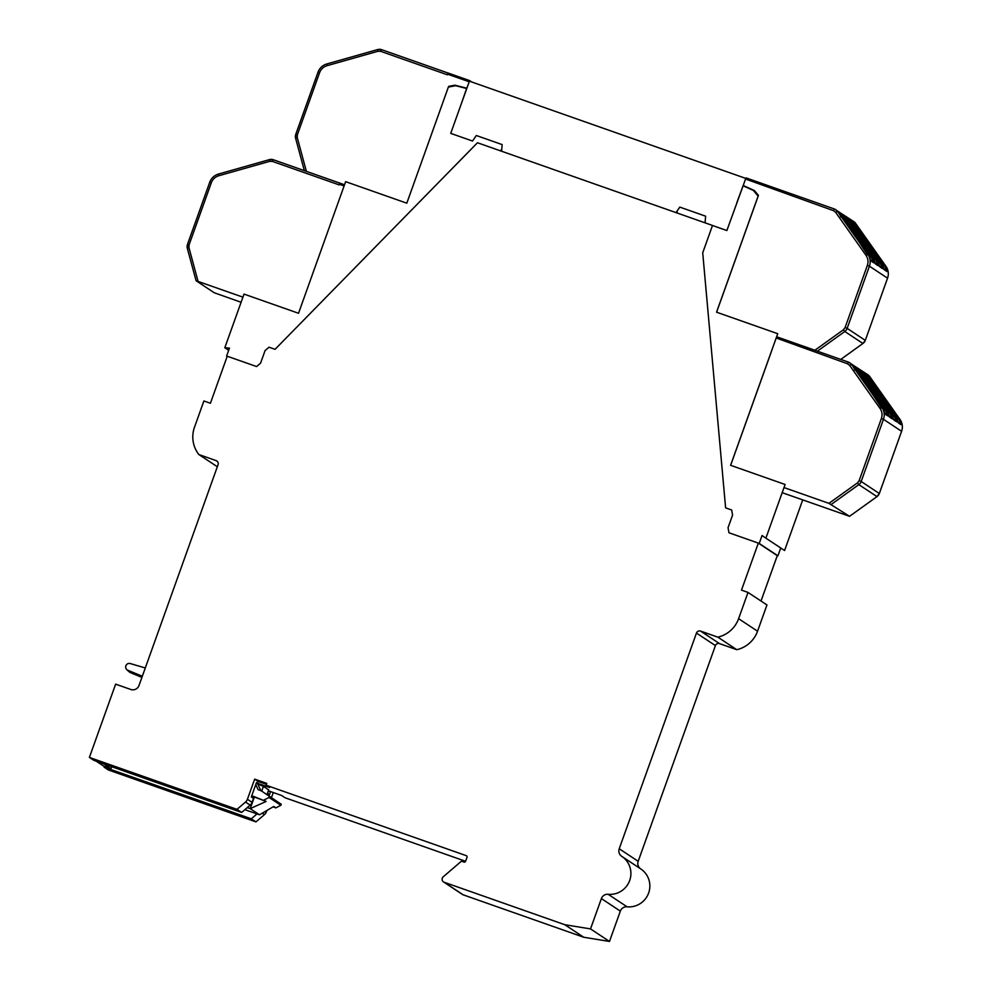 <?xml version="1.0" encoding="UTF-8"?>
<svg xmlns="http://www.w3.org/2000/svg" width="991" height="991" viewBox="0 0 991 991"><rect width="100%" height="100%" fill="white"/><g stroke="black" fill="none" stroke-linecap="round" stroke-linejoin="round"><path stroke-width="1.49" d="M736.784 649.687L717.831 637.151L700.575 631.081L719.528 643.617L736.784 649.687A28.727 28.392 123.5 0 0 757.558 631.205L766.96 604.956L748.007 592.42L741.491 590.128L758.338 543.105L777.278 555.641L761.026 601.029M719.528 643.617A3.246 3.208 -56.5 0 0 715.415 645.599L638.179 861.303A6.491 6.417 -56.5 0 0 640.62 868.834M621.815 856.385L640.669 868.859A20.774 20.526 123.5 0 1 640.719 868.884A20.774 20.526 123.5 0 1 627.08 906.815A6.491 6.417 -56.5 0 0 620.341 911.125L609.477 941.45L583.711 937.238L463.181 894.823A3.246 3.208 -56.5 0 1 462.487 894.477L443.534 881.94A3.246 3.208 123.5 0 1 443.25 876.787L460.865 861.662A1.301 1.288 123.5 0 1 462.128 861.427L463.949 862.059A1.301 1.288 123.5 0 0 465.597 861.266L467.021 857.302A1.301 1.288 -56.5 0 0 466.241 855.654L266.096 785.219L269.564 787.511L257.449 783.249L258.106 781.416L266.418 784.339M465.584 861.29L285.049 797.755L281.593 795.463L269.478 791.202L270.469 791.859L269.106 795.649M273.281 792.54L271.484 797.582M266.852 810.489L266.381 811.815L265.538 811.257M262.318 813.153L264.473 814.577A6.491 6.417 -56.5 0 0 266.381 811.815M264.473 814.577L255.951 821.898L108.341 769.957L104.105 767.145L251.293 818.814L255.951 821.898M217.339 466.749L198.869 454.547A28.727 28.392 123.5 0 1 194.496 427.22L203.898 400.959L210.414 403.25L227.249 356.227L256.619 366.559L260.559 363.177L265.068 350.579L269.007 347.197L275.064 349.327L477.476 142.754L712.504 225.453L702.718 252.816L725.61 507.863L731.655 509.993L732.572 515.085L728.051 527.683L728.967 532.774L758.338 543.105M266.096 785.219L266.752 783.398L254.65 779.137L247.428 799.279A6.491 6.417 123.5 0 1 245.52 802.053L236.998 809.362L89.388 757.421L115.637 684.137L130.775 689.476A6.491 6.417 -56.5 0 0 139.013 685.499L218.057 464.729A3.246 3.208 -56.5 0 0 216.125 460.617L198.869 454.547M89.388 757.421L93.637 760.233L99.298 762.352L241.655 812.447L236.998 809.362M104.377 766.377L104.105 767.145M96.276 761.212L103.745 766.154L111.004 768.719L111.723 766.724M268.251 791.078L270.469 791.859M247.428 799.279L252.086 802.363L253.51 798.387L251.318 796.95L256.458 782.593L257.449 783.249M256.198 783.311L263.408 786.396L268.672 789.877L266.988 794.609M583.711 937.238L564.771 924.702L444.228 882.287A3.246 3.208 123.5 0 1 443.534 881.94M564.771 924.702L590.525 928.914L609.477 941.45M700.575 631.081A3.246 3.208 -56.5 0 0 696.462 633.076L619.226 848.767A6.491 6.417 -56.5 0 0 621.704 856.311A6.491 6.417 -56.5 0 0 621.716 856.323A20.774 20.526 123.5 0 1 621.766 856.36A20.774 20.526 123.5 0 1 608.127 894.291A6.491 6.417 -56.5 0 0 601.388 898.589L590.525 928.914M748.007 592.42L738.605 618.681A28.727 28.392 123.5 0 1 717.831 637.151M109.171 768.062L108.936 768.719M111.004 768.719L103.758 763.925M251.293 818.814L257.016 813.908M244.876 809.684L255.467 813.363M267.694 792.627L269.354 796.169M263.408 786.396L261.711 791.115M257.957 784.476L260.856 790.669M255.455 813.4L259.531 814.788L273.739 806.463L275.882 807.876L280.862 805.299L281.246 804.258L261.215 790.793L258.143 789.703L255.74 784.612M258.106 781.416L254.65 779.137M142.32 676.246L127.839 670.275A3.58 3.53 123.5 0 1 126.774 669.582L129.041 671.725A4.113 4.075 -56.5 0 0 130.267 672.517L141.936 677.324M126.774 669.582A3.58 3.53 123.5 0 1 130.255 663.549L145.293 667.971M141.911 677.386L133.116 673.756A3.58 3.53 123.5 0 1 132.992 673.707M252.086 802.363A6.491 6.417 123.5 0 1 250.178 805.126L241.655 812.447M251.764 795.711L266.145 801.434L250.215 808.631L259.531 814.788M266.145 801.434L254.365 797.024L250.215 808.631L247.292 807.603M280.862 805.299L269.007 797.458L264.015 800.022M275.882 807.876L273.033 806.872M281.246 804.258L261.215 790.793M269.379 796.417L269.007 797.458M254.365 797.024L251.64 796.07M755.427 191.82L753.358 190.445L758.127 196.082L716.555 312.19L777.724 333.707L730.602 465.312L785.107 484.488L765.882 538.163L784.587 550.525L802.722 499.898M765.882 538.163L762.054 535.524L759.217 543.452L758.462 543.192M780.735 547.973L777.923 555.827L759.217 543.452M736.808 202.759L743.064 185.775L753.358 190.445M777.155 555.555L777.923 555.827M677.262 213.053L677.088 211.046M228.661 350.319L224.808 347.754L229.454 348.101L226.617 356.042L227.174 356.413M460.666 105.591L466.625 88.496L455.662 85.697L448.378 87.084L406.805 203.192L345.636 181.663L298.526 313.267L244.021 294.092L224.808 347.754M227.236 356.265L226.617 356.042M501.743 149.381L500.356 150.805M730.64 465.324L772.485 348.498M776.188 337.993L847.503 363.771L849.659 365.406L880.058 408.453C882.126 411.562 882.572 414.919 881.395 418.499L859.123 480.697L857.488 482.877L828.947 503.366L784.005 487.56M782.172 492.676L849.56 516.311L828.947 503.366M781.676 338.6L776.61 336.816L781.676 338.6M871.671 380.024L880.169 392.312L877.865 390.788L868.698 378.054L867.385 375.948L869.689 377.472L871.671 380.024L870.445 380.668L869.541 379.256M862.765 374.14L871.275 386.428L867.15 382.588L858.491 370.064L860.795 371.588L862.765 374.14L861.551 374.784L860.646 373.372M858.317 371.191L866.815 383.48L864.511 381.956L855.357 369.234L854.044 367.128L856.348 368.652L858.317 371.191L857.104 371.836L856.199 370.423M867.212 377.075L875.722 389.364L871.597 385.524L862.938 373.012L865.242 374.536L867.212 377.075L865.998 377.732L865.093 376.307M897.586 422.067L898.8 423.207L895.554 416.53L881.656 396.858L881.247 397.354L878.125 391.086L880.268 392.51L885.805 399.596L885.099 399.906L880.466 393.588L880.181 394.703M899.048 418.351L899.679 419.255C901.364 422.736 901.798 424.544 900.98 424.656L899.766 423.516C900.435 423.43 900.138 422.055 898.887 419.391L898.354 418.66L899.048 418.351L885.805 399.596M884.232 413.247L885.446 414.387L882.213 407.697L881.148 407.276L864.771 382.266L866.927 383.678L872.464 390.776L871.758 391.073L867.113 384.756L866.828 385.871M885.706 409.531L886.326 410.423C888.01 413.916 888.444 415.712 887.639 415.824L886.425 414.684C887.094 414.61 886.796 413.235 885.533 410.571L885 409.828L885.706 409.531L872.464 390.776M888.679 416.183L889.906 417.322L886.66 410.646L885.595 410.224L869.218 385.202L871.374 386.626L876.911 393.712L876.205 394.022L871.56 387.704L871.275 388.819M890.153 412.467L890.785 413.371C892.457 416.852 892.903 418.66 892.086 418.772L890.872 417.632C891.541 417.545 891.243 416.17 889.98 413.507L889.447 412.776L890.153 412.467L876.911 393.712M893.114 419.119L894.328 420.258L891.107 413.581L873.666 388.15L875.821 389.574L881.358 396.66L880.652 396.957L876.007 390.64L875.734 391.755M881.358 396.66L895.232 416.307C896.917 419.775 897.351 421.584 896.558 421.732L895.344 420.58C895.975 420.469 895.666 419.106 894.439 416.468L893.981 415.836L892.792 416.542M867.806 378.921L868.711 378.067L867.509 376.246L867.435 377.336L867.385 375.948M867.15 382.588L859.804 372.182L858.912 373.037L859.804 372.17L858.602 370.361L858.54 371.452M862.703 379.64L855.357 369.234L854.465 370.101M864.251 375.118L863.062 373.31L862.988 374.387M894.439 416.468L895.554 416.53L894.489 416.109L894.91 415.613L878.237 392.163M889.98 413.507L891.107 413.581L890.587 413.928L891.107 413.581L873.777 389.215M885.533 410.571L886.66 410.646L869.33 386.279M880.058 408.453L882.213 407.697L864.883 383.331M876.973 496.602L858.838 484.624A6.491 6.417 -56.5 0 0 861.191 481.502L879.314 493.493L876.998 496.615L849.56 516.311L876.973 496.602A6.491 6.417 123.5 0 0 879.314 493.493L901.612 431.308C902.999 427.084 902.467 423.145 900.014 419.478L869.602 376.419L900.001 419.466L898.887 419.391M885.446 414.387L887.639 415.824L886.425 414.684M889.906 417.322L892.086 418.772L890.872 417.632M894.328 420.258L896.558 421.732L895.344 420.58M898.8 423.207L900.98 424.656L899.766 423.516M884.269 400.55L885.099 399.906L898.354 418.66L897.165 419.304M879.822 397.602L880.652 396.957L893.981 415.836L894.687 415.526M875.363 394.666L876.205 394.022L889.447 412.776L888.27 413.42M870.916 391.718L871.758 391.073L885 409.828L883.823 410.472M716.604 312.202L758.437 195.363L754.362 190.557L743.225 185.49L745.542 179.024L833.456 210.649L835.611 212.285L866.01 255.331C868.079 258.44 868.525 261.785 867.36 265.377L845.088 327.575L843.44 329.755L814.912 350.244L776.622 336.767M814.912 350.244L817.377 351.186L844.803 331.49L843.44 329.755M746.136 177.909L767.641 185.478L746.136 177.909L745.542 179.024M744.898 186.605L743.225 185.49M857.624 226.902L866.122 239.19L863.818 237.654L854.663 224.932L853.35 222.826L855.654 224.35L857.624 226.902L856.41 227.546L855.506 226.121M848.73 221.018L857.227 233.306L854.923 231.77L845.757 219.048L844.443 216.942L846.76 218.466L848.73 221.018L847.503 221.662L846.599 220.237M844.282 218.07L852.78 230.358L848.655 226.518L839.996 213.994L842.3 215.53L844.282 218.07L843.056 218.714L842.152 217.302M853.177 223.954L861.675 236.242L859.37 234.718L850.204 221.996L848.891 219.891L851.207 221.414L853.177 223.954L851.963 224.598L851.058 223.186M883.538 268.945L884.752 270.085L881.519 263.395L867.62 243.724L867.199 244.232L864.078 237.964L866.233 239.388L871.77 246.474L871.064 246.784L866.419 240.466L866.134 241.581M885.013 265.229L885.632 266.121C887.317 269.614 887.75 271.41 886.945 271.534L885.731 270.394C886.4 270.308 886.103 268.933 884.839 266.269L884.306 265.538L885.013 265.229L871.77 246.474M870.197 260.113L871.411 261.265L868.166 254.576L867.1 254.154L850.724 229.132L852.879 230.556L858.417 237.642L857.711 237.951L853.065 231.634L852.793 232.749M871.659 256.409L872.291 257.301C873.975 260.794 874.409 262.59 873.591 262.702L872.377 261.562C873.046 261.475 872.749 260.1 871.485 257.437L870.965 256.706L871.659 256.409L858.417 237.642M874.644 263.061L875.858 264.201L872.613 257.511L871.547 257.103L871.969 256.607L855.183 232.08L857.326 233.504L862.864 240.59L862.158 240.887L857.525 234.57L857.24 235.697M876.118 259.345L876.738 260.237C878.422 263.73 878.856 265.526 878.038 265.65L876.824 264.51C877.493 264.424 877.208 263.049 875.945 260.385L875.412 259.654L876.118 259.345L862.864 240.59M879.079 265.984L880.293 267.136L877.06 260.46L859.631 235.028L861.774 236.44L867.311 243.526L866.617 243.836L861.972 237.518L861.687 238.633M867.311 243.526L881.197 263.185C882.87 266.653 883.315 268.462 882.51 268.598L881.296 267.459C881.928 267.347 881.631 265.972 880.392 263.346L879.946 262.714L878.757 263.408M862.009 235.338L854.663 224.945L853.771 225.799L854.663 224.932L853.462 223.124L853.4 224.214M854.923 231.77A1.301 1.288 -56.5 0 0 854.651 231.498L845.769 219.061L844.877 219.915L845.757 219.048L844.567 217.24L844.493 218.33L844.443 216.942M850.142 228.512L841.322 216.112L840.418 216.967M859.036 234.396L850.216 221.996L849.324 222.864M880.392 263.346L881.519 263.395L880.454 262.987L864.189 239.042M875.945 260.385L877.06 260.46L859.742 236.093M871.485 257.437L872.613 257.511L855.295 233.158M866.01 255.331L868.166 254.576L850.848 230.209M855.58 223.322L885.966 266.344L884.839 266.269M871.411 261.265L873.591 262.702L872.377 261.562M875.858 264.201L878.038 265.65L876.824 264.51M880.293 267.136L882.51 268.598L881.296 267.459M884.752 270.085L886.945 271.534L885.731 270.394M870.222 247.416L871.064 246.784L884.306 265.538L883.13 266.183M865.775 244.48L866.617 243.836L879.946 262.714L880.64 262.404M861.328 241.531L862.158 240.887L875.412 259.654L874.223 260.299M856.881 238.596L857.711 237.951L870.965 256.706L869.776 257.35M449.456 86.874L448.688 86.366L448.428 87.072M344.534 184.772L304.361 170.663L295.615 138.244L297.238 137.551L306.355 171.294M448.688 86.366L454.906 85.189L466.773 88.211L469.684 80.63L471.704 81.968M448.192 73.074L469.697 80.63L448.192 73.061L447.375 74.796L380.73 51.346L378.029 51.259L327.055 65.679L326.77 63.969L377.744 49.55L378.029 51.259M455.687 85.697L454.906 85.189M242.919 297.151L196.082 280.738L214.229 292.741L241.086 302.267M339.901 183.149L339.095 184.871L272.451 161.422L269.738 161.335L218.763 175.754L218.478 174.044L269.441 159.65M745.765 178.467L726.861 230.544L712.628 225.539M501.582 151.239L502.152 144.599L476.324 135.507L472.521 141.044L450.719 133.376L469.412 81.163L745.554 178.33M676.011 212.607L679.801 207.107L705.617 216.187L705.059 222.839M677.187 212.148L676.692 212.854M217.413 461.459L216.125 460.617M444.228 882.287L463.181 894.823M620.341 911.125L601.388 898.589M608.127 894.291L627.08 906.815M619.226 848.767L638.179 861.303M715.415 645.599L696.462 633.076M757.558 631.205L738.605 618.681M127.839 670.275L133.116 673.756M250.178 805.126L245.52 802.053M847.503 363.771L848.395 362.099L781.75 338.649L848.383 362.099M857.488 482.877L858.838 484.624L831.412 504.308M879.339 493.506L901.587 431.308M900.014 419.478L900.001 419.466A12.982 12.833 -56.5 0 1 901.587 431.296L883.464 419.304L861.191 481.502L859.123 480.697M869.615 376.431L867.918 374.784A6.491 6.417 123.5 0 1 869.602 376.419L851.48 364.428L849.659 365.406M867.918 374.784L848.407 362.111A6.491 6.417 123.5 0 1 851.48 364.428L881.879 407.487A12.982 12.833 123.5 0 1 883.464 419.304L881.395 418.499M868.711 378.067L877.53 390.454M877.865 390.788A1.301 1.288 -56.5 0 0 877.592 390.504L879.835 391.978A1.301 1.288 -56.5 0 1 880.169 392.312M879.017 390.429L878.125 390.85M869.689 377.472L869.764 378.859L868.822 378.24M871.275 386.428A1.301 1.288 -56.5 0 0 870.928 386.094L868.711 384.632M870.123 384.545L869.231 384.966M860.795 371.588L860.869 372.975L859.928 372.356M858.491 370.064L858.553 371.452M866.815 383.48A1.301 1.288 -56.5 0 0 866.481 383.158L864.263 381.684M865.663 381.597L864.771 382.03M856.348 368.652L856.422 370.027L855.481 369.408M854.044 367.128L854.106 368.503L854.155 367.413L855.357 369.234M873.071 387.518L871.597 385.524M873.418 387.84A1.301 1.288 -56.5 0 0 873.145 387.568L875.387 389.042A1.301 1.288 -56.5 0 1 875.722 389.364M874.57 387.481L873.678 387.915M865.242 374.536L865.316 375.911L864.375 375.292M862.938 373.012L863.012 374.387M878.72 392.436L880.466 393.588L880.268 392.51M878.125 391.086L878.311 392.163M874.273 389.488L876.007 390.64L875.821 389.574M873.666 388.15L873.864 389.215M869.825 386.552L871.56 387.704L871.374 386.626M869.218 385.202L869.417 386.279M865.366 383.604L867.113 384.756L866.927 383.678M864.771 382.266L864.957 383.331M833.456 210.649L834.348 208.977L767.715 185.528L834.335 208.977A6.491 6.417 123.5 0 1 837.432 211.306L855.567 223.297A6.491 6.417 123.5 0 0 853.883 221.662L885.979 266.368M862.95 343.468L840.764 359.423L862.926 343.481L844.803 331.49A6.491 6.417 -56.5 0 0 847.156 328.38L845.088 327.575M865.292 340.384L887.54 278.186L865.292 340.384L862.926 343.481A6.491 6.417 123.5 0 0 865.279 340.359L847.156 328.38L869.417 266.183L867.36 265.377M834.348 208.977L853.883 221.662M887.564 278.186C888.952 273.962 888.419 270.023 885.979 266.356A12.982 12.833 -56.5 0 1 887.552 278.161L869.417 266.183A12.982 12.833 123.5 0 0 867.843 254.353L837.432 211.306L835.611 212.285M866.122 239.19A1.301 1.288 -56.5 0 0 865.787 238.856L863.483 237.332M864.97 237.307L864.078 237.729M855.654 224.35L855.728 225.725L854.787 225.106M853.35 222.826L853.412 224.201M857.227 233.306A1.301 1.288 -56.5 0 0 856.893 232.972L854.589 231.448M856.075 231.423L855.183 231.844M846.76 218.466L846.822 219.841L845.893 219.222M850.476 228.834A1.301 1.288 -56.5 0 0 850.204 228.549L852.446 230.036A1.301 1.288 -56.5 0 1 852.78 230.358M851.628 228.475L850.736 228.896M842.3 215.53L842.375 216.905L841.433 216.286M839.996 213.994L840.071 215.381L840.12 214.291L841.322 216.112M861.675 236.242A1.301 1.288 -56.5 0 0 861.34 235.92L859.123 234.446M860.522 234.359L859.631 234.78M851.207 221.414L851.269 222.789L850.34 222.17M848.891 219.891L848.965 221.266L849.014 220.175L850.216 221.996M864.672 239.314L866.419 240.466L866.233 239.388M864.078 237.964L864.263 239.042M860.225 236.366L861.972 237.518L861.774 236.44M859.631 235.028L859.816 236.093M855.778 233.43L857.525 234.57L857.326 233.504M855.183 232.08L855.369 233.158M851.331 230.482L853.065 231.634L852.879 230.556M850.724 229.132L850.922 230.209M297.35 134.826L295.764 134.342L318.024 72.145L319.61 72.628L297.35 134.826L297.238 137.551M469.09 81.745L447.585 74.176M319.61 72.628C320.985 69.122 323.462 66.793 327.055 65.679M381.634 49.674L448.143 73.074L381.634 49.674M326.745 63.981A12.982 12.833 123.5 0 0 318.049 72.132L295.776 134.355A6.491 6.417 -56.5 0 0 295.603 138.195M377.72 49.575L326.795 63.969C322.546 65.282 319.635 68.007 318.024 72.145M380.73 51.346L381.622 49.674A6.491 6.417 -56.5 0 0 377.769 49.562L381.622 49.674M189.058 244.913L187.472 244.418L209.745 182.22L211.331 182.716L189.058 244.913L188.947 247.639L198.064 281.37M344.112 185.949L339.306 184.264M211.331 182.716C212.706 179.198 215.183 176.881 218.763 175.754M272.451 161.422L273.343 159.749L339.863 183.162L273.355 159.749A6.491 6.417 -56.5 0 0 269.478 159.638L269.738 161.335M187.311 248.307L187.497 244.43A6.491 6.417 -56.5 0 0 187.324 248.283L196.082 280.738L187.311 248.307L188.947 247.639M209.77 182.22A12.982 12.833 123.5 0 1 218.466 174.057L269.453 159.625L273.343 159.749M621.766 856.36L640.719 868.884M133.054 673.731L130.193 672.48M867.162 382.588L868.624 384.57M862.715 379.652L864.177 381.634M871.609 385.536L864.263 375.131M882.213 407.697L884.889 413.458M887.069 414.895L885.087 413.581M886.66 410.633L889.336 416.393M891.516 417.843L889.534 416.53M891.107 413.581L893.771 419.329M895.988 420.791L893.969 419.453M895.554 416.517L898.242 422.29M900.423 423.727L898.428 422.414M862.021 235.35L863.607 237.431M868.166 254.576L870.854 260.336M873.034 261.773L871.039 260.46M872.613 257.511L875.301 263.272M877.481 264.721L875.487 263.395M877.06 260.46L879.723 266.207M881.953 267.669L879.921 266.331M881.519 263.395L884.195 269.156M886.375 270.605L884.393 269.279M304.361 170.663L295.603 138.22L295.764 134.342M187.472 244.418L209.745 182.22C211.343 178.083 214.267 175.357 218.478 174.044"/></g></svg>
